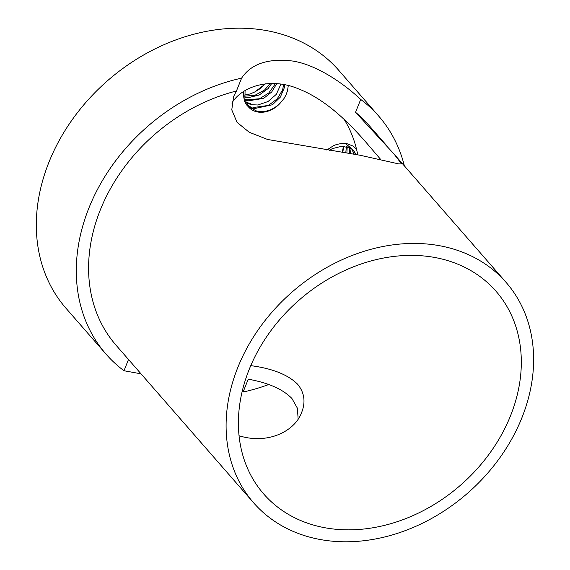 <?xml version="1.0" encoding="UTF-8"?>
<svg xmlns="http://www.w3.org/2000/svg" width="570" height="570" viewBox="0 0 570 570"><rect width="100%" height="100%" fill="white"/><g stroke="black" fill="none" stroke-linecap="round" stroke-linejoin="round"><path stroke-width="0.85" d="M353.806 154.157L352.053 149.212M351.64 148.563L345.356 143.519M353.008 149.924L353.493 150.516M353.55 150.601L355.559 154.456M356.1 154.548L353.892 150.986L350.778 148.328L342.093 146.177L332.289 148.635L329.289 150.402M349.118 147.473L349.659 153.48M350.65 153.636L349.773 147.78M346.375 146.597L345.791 152.86M333.935 145.457A27.381 21.81 -41.1 0 1 346.902 143.654L352.68 145.92L356.407 148.891M342.677 152.375L343.959 146.241M343.29 146.198A22.722 18.098 -41.1 0 1 342 152.275M346.888 153.031L347.194 146.803M326.795 150.045L333.913 145.428M357.746 154.833A154.164 122.799 138.9 0 0 356.442 148.856A154.164 122.799 138.9 0 0 344.244 119.501M288.285 85.628L287.487 90.858L285.898 95.169L283.995 98.553L280.383 102.921A22.722 18.098 -41.1 0 1 257.654 111.998A22.722 18.098 -41.1 0 1 248.805 107.288L246.482 104.787L244.587 101.261L243.418 95.582L243.639 91.499M297.241 301.744A154.164 122.799 138.9 0 0 299.92 299.421A22.722 18.098 -41.1 0 1 299.763 299.528M280.383 102.921C273.45 109.825 265.677 112.611 257.049 111.278L248.178 106.569M283.582 84.617L282.62 89.875L277.198 98.867L268.392 105.436L253.707 107.466M247.038 104.937L252.382 107.951L254.598 108.535L272.46 104.745L280.312 97.157L284.302 87.808L284.537 84.795M245.071 90.594L244.915 99.501L248.805 107.288M253.7 107.474L254.612 108.521M245.869 102.629L251.292 104.688L257.868 105.001L268.035 101.524L276.315 94.342L280.882 84.182M245.606 101.937L250.365 103.669L251.263 104.68M275.445 83.626L268.798 92.981L259.464 98.752L247.045 99.814M245.043 100.071L247.936 100.883L263.646 98.361L271.648 92.055L276.721 83.719M247.038 99.814L244.865 99.251M270.159 83.534L264.573 90.024L254.968 95.276L244.516 96.202M244.509 95.076L250.194 93.943L254.819 91.934L265.499 83.847M264.936 83.911A22.722 18.098 -41.1 0 1 256.122 91.122M244.637 97.078L248.883 97.506L259.186 95.04L268.078 88.585L271.712 83.519M299.92 299.421A154.164 122.799 138.9 0 0 300.981 298.481M510.449 415.965A154.164 122.799 -41.1 0 1 394.903 522.448A154.164 122.799 -41.1 0 1 263.725 493.998A154.164 122.799 -41.1 0 1 299.1 300.105A154.164 122.799 -41.1 0 1 495.993 291.227A154.164 122.799 -41.1 0 1 510.449 415.965M250.772 365.641C272.375 368.476 287.993 374.675 297.633 384.244C304.409 392.566 305.762 401.928 301.687 412.338C295.046 431.148 267.978 444.828 239.058 435.744M380.632 159.4L366.824 143.262C348.776 122.429 325.677 99.486 298.751 88.963C270.843 77.021 242.179 86.084 231.855 103.063M236.443 91.001L241.609 78.14C251.121 63.769 268.199 58.076 292.845 61.061C315.516 64.624 342.057 81.938 360.71 99.444L355.538 112.297L393.891 153.879L401.565 163.868L398.686 163.889L360.069 155.247L267.601 139.479L249.24 132.261L237.042 122.336L231.769 109.86L233.671 96.373L236.443 91.001A167.573 133.48 138.9 0 0 100.398 209.71A167.573 133.48 138.9 0 0 116.109 345.292L143.376 376.528M241.609 78.14A180.975 144.16 138.9 0 0 89.048 207.68A180.975 144.16 138.9 0 0 106.013 354.105A180.975 144.16 138.9 0 0 123.982 370.742L128.507 359.492M298.146 419.021L297.376 408.163L291.911 398.473C282.948 389.239 268.392 382.812 248.249 379.185L243.084 392.039A180.975 144.16 138.9 0 0 268.655 384.558M404.386 165.906A180.975 144.16 138.9 0 0 378.68 116.073A180.975 144.16 138.9 0 0 360.71 99.444M243.084 392.039L242.108 391.818M141.018 373.82L123.982 370.742M106.013 354.105L66.042 308.32A180.975 144.16 -41.1 0 1 49.07 161.887A180.975 144.16 -41.1 0 1 184.709 36.879A180.975 144.16 -41.1 0 1 338.708 70.281L378.68 116.073M386.617 145.549L368.583 124.887A167.573 133.48 138.9 0 0 355.538 112.297M521.807 417.995A167.573 133.48 138.9 0 0 506.096 282.406A167.573 133.48 138.9 0 0 363.503 251.484A167.573 133.48 138.9 0 0 237.911 367.23A167.573 133.48 138.9 0 0 253.621 502.811A167.573 133.48 138.9 0 0 396.214 533.741A167.573 133.48 138.9 0 0 521.807 417.995M134.67 366.553L136.109 368.199M352.994 149.946L353.906 150.993M141.417 374.283L253.621 502.811M395.331 155.532L506.096 282.406"/></g></svg>
